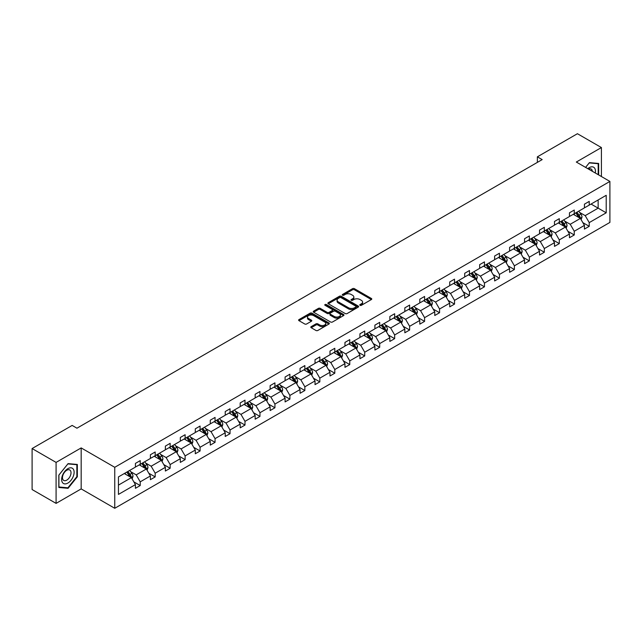 <?xml version="1.0" encoding="UTF-8"?>
<svg xmlns="http://www.w3.org/2000/svg" width="642" height="642" viewBox="0 0 642 642"><rect width="100%" height="100%" fill="white"/><g stroke="black" fill="none" stroke-linecap="round" stroke-linejoin="round"><path stroke-width="0.96" d="M360.05 305.327A0.931 0.538 0 0 0 361.366 305.327L371.373 299.549A1.332 0.77 0 0 0 371.766 299.003A1.332 0.77 0 0 0 371.373 298.466L354.424 288.675A1.332 0.77 0 0 0 352.538 288.675L342.531 294.453A0.931 0.538 0 0 0 343.855 295.216L345.147 294.469A4.261 2.464 0 0 1 351.174 294.469L352.586 295.28A4.261 2.464 0 0 1 353.838 297.021A4.261 2.464 0 0 1 352.586 298.763L351.294 299.509A0.931 0.538 0 0 0 352.61 300.271L353.902 299.525A4.261 2.464 0 0 1 359.929 299.525L361.342 300.336A4.261 2.464 0 0 1 362.594 302.077A4.261 2.464 0 0 1 361.342 303.818L360.05 304.565A0.931 0.538 0 0 0 360.05 305.327L360.05 304.565M311.201 326.626A1.332 0.77 0 0 0 310.808 327.171A1.332 0.77 0 0 0 311.201 327.717L315.952 330.461A1.332 0.77 0 0 0 317.838 330.461L328.953 324.041A1.332 0.77 0 0 0 329.338 323.496A1.332 0.77 0 0 0 328.953 322.958L311.996 313.168A1.332 0.77 0 0 0 310.118 313.168L299.003 319.588A1.332 0.77 0 0 0 298.61 320.125A1.332 0.77 0 0 0 299.003 320.671L304.749 323.985A1.332 0.77 0 0 0 306.635 323.985L311.386 321.241A1.332 0.77 0 0 0 311.779 320.703A1.332 0.77 0 0 0 311.386 320.157L308.537 318.512A3.563 2.054 0 0 1 307.494 317.06A3.563 2.054 0 0 1 309.693 315.158A3.563 2.054 0 0 1 313.577 315.599L324.74 322.043A3.563 2.054 0 0 1 325.783 323.496A3.563 2.054 0 0 1 323.584 325.398A3.563 2.054 0 0 1 319.7 324.956L317.838 323.881A1.332 0.77 0 0 0 315.952 323.881L311.201 326.626L311.201 327.717M81.173 447.915L56.087 462.401L32.1 448.549L32.1 489.541L56.087 503.384L81.173 488.899L114.749 508.287L114.749 467.304L81.173 447.915L81.173 488.899M601.41 176.526L601.41 147.556L576.323 162.041L609.9 181.429L114.749 467.304M601.41 147.556L577.423 133.713L537.37 156.833L537.37 162.378M32.1 448.549L72.153 425.421L76.952 428.198L542.169 159.609L537.37 156.833M345.244 313.553A1.332 0.77 0 0 0 347.129 313.553L358.236 307.133A1.332 0.77 0 0 0 358.629 306.587A1.332 0.77 0 0 0 358.236 306.049L341.287 296.259A1.332 0.77 0 0 0 339.401 296.259L328.295 302.679A1.332 0.77 0 0 0 327.901 303.217A1.332 0.77 0 0 0 328.295 303.762L345.244 313.553M325.414 305.528A0.931 0.538 0 0 1 326.361 305.656L343.574 315.599L332.484 322.003A1.332 0.77 0 0 1 330.598 322.003L313.649 312.221L318.4 309.492L318.4 308.385L313.649 311.129A1.332 0.77 0 0 0 313.256 311.675A1.332 0.77 0 0 0 313.649 312.221L313.649 311.129M318.4 309.492A1.332 0.77 0 0 1 320.286 309.492L320.286 308.385A1.332 0.77 0 0 0 318.4 308.385M320.286 308.385L327.163 312.357A1.332 0.77 0 0 0 329.041 312.357L332.203 310.535A1.332 0.77 0 0 0 332.588 309.99A1.332 0.77 0 0 0 332.203 309.444L325.045 305.311A0.931 0.538 0 0 1 326.361 304.549L343.59 314.5A1.332 0.77 0 0 1 343.984 315.045A1.332 0.77 0 0 1 343.59 315.591L343.59 314.5M56.087 462.401L56.087 503.384M118.449 476.91L135.43 467.103L135.43 463.396L140.221 460.627L140.221 464.335L150.397 458.468L150.397 454.753L155.187 451.984L155.187 455.7L165.363 449.825L165.363 446.11L170.154 443.341L170.154 447.057L180.33 441.182L180.33 437.475L185.121 434.706L185.121 438.414L195.296 432.539L195.296 428.832L200.087 426.063L200.087 429.771L210.263 423.905L210.263 420.189L215.062 417.42L215.062 421.136L225.23 415.262L225.23 411.546L230.029 408.777L230.029 412.493L240.196 406.619L240.196 402.911L244.995 400.143L244.995 403.85L255.163 397.976L255.163 394.268L259.962 391.5L259.962 395.207L270.13 389.341L270.13 385.625L274.928 382.857L274.928 386.572L285.096 380.698L285.096 376.982L289.895 374.214L289.895 377.929L300.063 372.055L300.063 368.347L304.862 365.579L304.862 369.286L315.029 363.412L315.029 359.705L319.828 356.936L319.828 360.643L329.996 354.777L329.996 351.062L334.795 348.293L334.795 352.009L344.963 346.134L344.963 342.419L349.762 339.65L349.762 343.366L359.929 337.491L359.929 333.784L364.728 331.015L364.728 334.723L374.896 328.848L374.896 325.141L379.695 322.372L379.695 326.08L389.863 320.214L389.863 316.498L394.661 313.729L394.661 317.445L404.829 311.571L404.829 307.855L409.628 305.086L409.628 308.802L419.796 302.928L419.796 299.22L424.595 296.452L424.595 300.159L434.762 294.285L434.762 290.577L439.561 287.809L439.561 291.516L449.729 285.65L449.729 281.934L454.528 279.166L454.528 282.881L464.696 277.007L464.696 273.291L469.495 270.523L469.495 274.238L479.662 268.364L479.662 264.656L484.461 261.888L484.461 265.595L494.629 259.721L494.629 256.014L499.428 253.245L499.428 256.952L509.596 251.086L509.596 247.371L514.394 244.602L514.394 248.318L524.562 242.443L524.562 238.728L529.361 235.959L529.361 239.675L539.529 233.8L539.529 230.093L544.328 227.324L544.328 231.032L554.495 225.157L554.495 221.45L559.294 218.681L559.294 222.389L569.462 216.523L569.462 212.807L574.261 210.038L574.261 213.746L584.429 207.88L584.429 204.164L589.228 201.395L589.228 205.111L606.208 195.304L606.208 212.807L589.228 222.613L589.228 226.321L584.429 229.09L584.429 225.382L574.261 231.256L574.261 234.964L569.462 237.733L569.462 234.025L559.294 239.891L559.294 243.607L554.495 246.376L554.495 242.668L544.328 248.534L544.328 252.25L539.529 255.018L539.529 251.303L529.361 257.177L529.361 260.885L524.562 263.653L524.562 259.946L514.394 265.82L514.394 269.528L509.596 272.296L509.596 268.589L499.428 274.455L499.428 278.171L494.629 280.939L494.629 277.232L484.461 283.098L484.461 286.813L479.662 289.582L479.662 285.867L469.495 291.741L469.495 295.448L464.696 298.217L464.696 294.509L454.528 300.384L454.528 304.091L449.729 306.86L449.729 303.152L439.561 309.019L439.561 312.734L434.762 315.503L434.762 311.795L424.595 317.662L424.595 321.377L419.796 324.146L419.796 320.43L409.628 326.305L409.628 330.012L404.829 332.781L404.829 329.073L394.661 334.947L394.661 338.655L389.863 341.424L389.863 337.716L379.695 343.582L379.695 347.298L374.896 350.067L374.896 346.359L364.728 352.225L364.728 355.941L359.929 358.709L359.929 354.994L349.762 360.868L349.762 364.576L344.963 367.344L344.963 363.637L334.795 369.511L334.795 373.219L329.996 375.987L329.996 372.28L319.828 378.146L319.828 381.862L315.029 384.63L315.029 380.923L304.862 386.789L304.862 390.505L300.063 393.273L300.063 389.558L289.895 395.432L289.895 399.139L285.096 401.908L285.096 398.2L274.928 404.075L274.928 407.782L270.13 410.551L270.13 406.843L259.962 412.71L259.962 416.425L255.163 419.194L255.163 415.486L244.995 421.353L244.995 425.068L240.196 427.837L240.196 424.121L230.029 429.996L230.029 433.703L225.23 436.472L225.23 432.764L215.062 438.638L215.062 442.346L210.263 445.115L210.263 441.407L200.087 447.273L200.087 450.989L195.296 453.758L195.296 450.05L185.121 455.916L185.121 459.632L180.33 462.401L180.33 458.685L170.154 464.559L170.154 468.267L165.363 471.043L165.363 467.328L155.187 473.202L155.187 476.91L150.397 479.678L150.397 475.971L140.221 481.837L140.221 485.553L135.43 488.321L135.43 484.614L118.449 494.412L118.449 476.91M114.749 508.287L609.9 222.421L609.9 181.429M139.266 464.888L146.368 468.989L136.192 474.863L130.639 471.653M136.192 474.863L140.221 481.837M146.368 468.989L150.397 475.971M135.43 466.22L136.192 466.662L140.221 464.335M154.232 456.253L161.335 460.346L151.159 466.22L145.606 463.01M151.159 466.22L155.187 473.202M161.335 460.346L165.363 467.328M150.397 457.577L151.159 458.019L155.187 455.7M169.199 447.61L176.301 451.711L166.126 457.577L160.572 454.376M166.126 457.577L170.154 464.559M176.301 451.711L180.33 458.685M165.363 448.935L166.126 449.384L170.154 447.057M184.166 438.967L191.268 443.068L181.092 448.935L175.539 445.733M181.092 448.935L185.121 455.916M191.268 443.068L195.296 450.05M180.33 440.3L181.092 440.741L185.121 438.414M199.132 430.325L206.234 434.425L196.059 440.3L190.505 437.09M196.059 440.3L200.087 447.273M206.234 434.425L210.263 441.407M195.296 431.657L196.059 432.098L200.087 429.771M214.099 421.69L221.201 425.782L211.025 431.657L205.472 428.447M211.025 431.657L215.062 438.638M221.201 425.782L225.23 432.764M210.263 423.014L211.025 423.455L215.062 421.136M229.066 413.047L236.168 417.148L225.992 423.014L220.439 419.812M225.992 423.014L230.029 429.996M236.168 417.148L240.196 424.121M225.23 414.371L225.992 414.82L230.029 412.493M244.032 404.404L251.134 408.505L240.959 414.371L235.405 411.169M240.959 414.371L244.995 421.353M251.134 408.505L255.163 415.486M240.196 405.736L240.959 406.177L244.995 403.85M258.999 395.761L266.101 399.862L255.925 405.736L250.372 402.526M255.925 405.736L259.962 412.71M266.101 399.862L270.13 406.843M255.163 397.093L255.925 397.534L259.962 395.207M273.965 387.126L281.068 391.219L270.892 397.093L265.339 393.883M270.892 397.093L274.928 404.075M281.068 391.219L285.096 398.2M270.13 388.45L270.892 388.892L274.928 386.572M288.932 378.483L296.034 382.584L285.859 388.45L280.305 385.248M285.859 388.45L289.895 395.432M296.034 382.584L300.063 389.558M285.096 379.807L285.859 380.257L289.895 377.929M303.899 369.84L311.001 373.941L300.825 379.807L295.272 376.605M300.825 379.807L304.862 386.789M311.001 373.941L315.029 380.923M300.063 371.172L300.825 371.614L304.862 369.286M318.865 361.197L325.967 365.298L315.792 371.172L310.238 367.962M315.792 371.172L319.828 378.146M325.967 365.298L329.996 372.28M315.029 362.529L315.792 362.971L319.828 360.643M333.832 352.562L340.934 356.655L330.758 362.529L325.205 359.319M330.758 362.529L334.795 369.511M340.934 356.655L344.963 363.637M329.996 353.886L330.758 354.328L334.795 352.009M348.799 343.919L355.901 348.02L345.725 353.886L340.172 350.684M345.725 353.886L349.762 360.868M355.901 348.02L359.929 354.994M344.963 345.244L345.725 345.693L349.762 343.366M363.765 335.276L370.867 339.377L360.692 345.244L355.138 342.042M360.692 345.244L364.728 352.225M370.867 339.377L374.896 346.359M359.929 336.609L360.692 337.05L364.728 334.723M378.732 326.634L385.834 330.734L375.658 336.609L370.105 333.399M375.658 336.609L379.695 343.582M385.834 330.734L389.863 337.716M374.896 327.966L375.658 328.407L379.695 326.08M393.698 317.999L400.801 322.091L390.625 327.966L385.072 324.756M390.625 327.966L394.661 334.947M400.801 322.091L404.829 329.073M389.863 319.323L390.625 319.764L394.661 317.445M408.665 309.356L415.767 313.457L405.592 319.323L400.046 316.121M405.592 319.323L409.628 326.305M415.767 313.457L419.796 320.43M404.829 310.68L405.592 311.129L409.628 308.802M423.632 300.713L430.734 304.814L420.558 310.68L415.013 307.478M420.558 310.68L424.595 317.662M430.734 304.814L434.762 311.795M419.796 302.045L420.558 302.486L424.595 300.159M438.598 292.07L445.7 296.171L435.525 302.045L429.979 298.835M435.525 302.045L439.561 309.019M445.7 296.171L449.729 303.152M434.762 293.402L435.525 293.843L439.561 291.516M453.565 283.435L460.667 287.528L450.491 293.402L444.946 290.192M450.491 293.402L454.528 300.384M460.667 287.528L464.696 294.509M449.729 284.759L450.491 285.2L454.528 282.881M468.532 274.792L475.634 278.893L465.458 284.759L459.913 281.557M465.458 284.759L469.495 291.741M475.634 278.893L479.662 285.867M464.696 276.116L465.458 276.566L469.495 274.238M483.498 266.149L490.6 270.25L480.433 276.116L474.879 272.914M480.433 276.116L484.461 283.098M490.6 270.25L494.629 277.232M479.662 267.481L480.433 267.923L484.461 265.595M498.465 257.506L505.567 261.607L495.399 267.481L489.846 264.271M495.399 267.481L499.428 274.455M505.567 261.607L509.596 268.589M494.629 258.838L495.399 259.28L499.428 256.952M513.431 248.871L520.534 252.964L510.366 258.838L504.813 255.628M510.366 258.838L514.394 265.82M520.534 252.964L524.562 259.946M509.596 250.195L510.366 250.637L514.394 248.318M528.398 240.228L535.5 244.329L525.333 250.195L519.779 246.993M525.333 250.195L529.361 257.177M535.5 244.329L539.529 251.303M524.562 241.553L525.333 242.002L529.361 239.675M543.365 231.585L550.467 235.686L540.299 241.553L534.746 238.351M540.299 241.553L544.328 248.534M550.467 235.686L554.495 242.668M539.529 232.918L540.299 233.359L544.328 231.032M558.331 222.943L565.433 227.043L555.266 232.918L549.712 229.708M555.266 232.918L559.294 239.891M565.433 227.043L569.462 234.025M554.495 224.275L555.266 224.716L559.294 222.389M573.298 214.308L580.4 218.4L570.232 224.275L564.679 221.065M570.232 224.275L574.261 231.256M580.4 218.4L584.429 225.382M569.462 215.632L570.232 216.073L574.261 213.746M591.049 204.06L598.143 208.152L585.199 215.632L579.646 212.43M585.199 215.632L589.228 222.613M606.208 212.807L598.143 208.152L598.143 199.959L606.208 195.304M584.429 206.989L585.199 207.438L589.228 205.111M118.449 485.111L131.401 477.632L124.299 473.531M131.401 477.632L135.43 484.614M582.848 222.638L589.228 226.321M567.881 231.28L574.261 234.964M552.914 239.923L559.294 243.607M537.948 248.566L544.328 252.25M522.981 257.201L529.361 260.885M508.015 265.844L514.394 269.528M493.048 274.487L499.428 278.171M478.081 283.13L484.461 286.813M463.115 291.765L469.495 295.448M448.148 300.408L454.528 304.091M433.181 309.051L439.561 312.734M418.215 317.694L424.595 321.377M403.248 326.329L409.628 330.012M388.282 334.972L394.661 338.655M373.315 343.614L379.695 347.298M358.348 352.257L364.728 355.941M343.382 360.892L349.762 364.576M328.415 369.535L334.795 373.219M313.448 378.178L319.828 381.862M298.482 386.821L304.862 390.505M283.515 395.456L289.895 399.139M268.549 404.099L274.928 407.782M253.582 412.742L259.962 416.425M238.615 421.385L244.995 425.068M223.649 430.02L230.029 433.703M208.674 438.663L215.062 442.346M193.707 447.305L200.087 450.989M178.741 455.948L185.121 459.632M163.774 464.583L170.154 468.267M148.808 473.226L155.187 476.91M133.841 481.869L140.221 485.553M598.673 174.945L598.673 163.461L589.42 162.635L585.592 167.393M77.337 476.797L77.337 464.455L68.076 463.628L58.823 475.144L58.823 487.487L68.076 488.313L77.337 476.797L76.855 476.516M360.427 305.456L361.342 304.926A4.261 2.464 0 0 0 362.594 303.185L362.594 302.077M353.838 297.021L353.838 298.129A4.261 2.464 0 0 1 352.586 299.87L351.664 300.4M371.357 299.557L354.424 289.783A1.332 0.77 0 0 0 352.538 289.783L342.908 295.344M358.22 307.141L341.287 297.366A1.332 0.77 0 0 0 339.401 297.366L328.311 303.77M355.885 306.972A0.931 0.538 0 0 0 355.885 306.21L341.006 297.623A0.931 0.538 0 0 0 339.682 297.623L338.318 298.41A4.261 2.464 0 0 0 337.074 300.151A4.261 2.464 0 0 0 338.318 301.884L348.494 307.759A4.261 2.464 0 0 0 354.52 307.759L355.885 306.972L355.885 308.08A0.931 0.538 0 0 0 356.158 307.695L356.158 306.587M337.074 300.151L337.074 301.258A4.261 2.464 0 0 0 338.318 302.992L338.318 301.884M355.885 308.08L354.52 308.866A4.261 2.464 0 0 1 348.494 308.866L338.318 302.992M320.286 309.492L327.163 313.465A1.332 0.77 0 0 0 329.041 313.465L332.203 311.643A1.332 0.77 0 0 0 332.588 311.097L332.588 309.99M334.297 316.474A3.563 2.054 0 0 0 338.173 316.915A3.563 2.054 0 0 0 340.372 315.021A3.563 2.054 0 0 0 339.329 313.561L335.405 311.29A1.332 0.77 0 0 0 333.519 311.29L330.365 313.111A1.332 0.77 0 0 0 329.972 313.657A1.332 0.77 0 0 0 330.365 314.203L334.297 316.474L334.297 317.581A3.563 2.054 0 0 0 338.173 318.023A3.563 2.054 0 0 0 340.372 316.129L340.372 315.021M329.972 313.657L329.972 314.765A1.332 0.77 0 0 0 330.365 315.31L330.365 314.203M334.297 317.581L330.365 315.31M325.783 323.496L325.783 324.611A3.563 2.054 0 0 1 323.584 326.505A3.563 2.054 0 0 1 319.7 326.064L317.838 324.988A1.332 0.77 0 0 0 315.952 324.988L311.218 327.725M307.494 317.06L307.494 318.167A3.563 2.054 0 0 0 308.537 319.62L308.537 318.512M311.386 320.157L311.386 321.241L308.537 319.62M328.953 322.958L328.953 324.041L311.996 314.275A1.332 0.77 0 0 0 310.118 314.275L299.02 320.679L299.003 319.588M67.097 487.751L68.076 488.313M581.13 219.668L582.013 217.116A3.595 2.078 -120 0 0 580.866 214.059L578.707 211.178M574.847 215.198L573.908 213.947M579.87 218.095L580.071 217.269A3.595 2.078 -120 0 0 579.036 215.11L576.885 212.229M575.986 212.751L578.354 215.921A1.83 1.059 60 0 1 578.691 216.474L580.071 217.269M575.738 212.895L577.888 215.776A3.595 2.078 60 0 1 578.787 217.469M566.164 228.303L567.047 225.759A3.595 2.078 -120 0 0 565.899 222.694L563.74 219.821M559.88 223.841L558.941 222.589M564.904 226.738L565.104 225.912A3.595 2.078 -120 0 0 564.069 223.753L561.919 220.872M561.02 221.394L563.387 224.556A1.83 1.059 60 0 1 563.724 225.117L565.104 225.912M560.771 221.538L562.922 224.411A3.595 2.078 60 0 1 563.82 226.112M551.197 236.946L552.08 234.402A3.595 2.078 -120 0 0 550.932 231.337L548.774 228.464M544.914 232.476L543.975 231.232M549.937 235.381L550.138 234.555A3.595 2.078 -120 0 0 549.103 232.388L546.952 229.515M546.053 230.037L548.42 233.198A1.83 1.059 60 0 1 548.758 233.752L550.138 234.555M545.804 230.181L547.955 233.054A3.595 2.078 60 0 1 548.854 234.755M595.294 172.995A8.819 5.088 120 0 0 587.807 168.669M592.341 171.294A6.035 3.483 120 0 0 591.105 168.982A6.035 3.483 120 0 0 588.489 169.071M585.608 167.401L589.228 162.907L598.192 163.71L598.192 174.672M597.598 163.365L598.192 163.71M73.284 476.34A8.819 5.088 120 0 0 71.005 467.825A8.819 5.088 120 0 0 62.483 475.377A8.819 5.088 120 0 0 64.77 483.891A8.819 5.088 120 0 0 73.284 476.34M70.451 475.529A6.035 3.483 120 0 0 69.769 469.976A6.035 3.483 120 0 0 63.052 474.871A6.035 3.483 120 0 0 63.735 480.433A6.035 3.483 120 0 0 70.451 475.529M58.912 487.021L58.912 475.056L67.883 463.901L76.855 464.696L76.855 476.661L67.883 487.816L58.823 486.965M76.262 464.359L76.855 464.696M536.231 245.589L537.113 243.037A3.595 2.078 -120 0 0 535.966 239.98L533.807 237.107M529.947 241.119L529.008 239.875M534.971 244.016L535.171 243.198A3.595 2.078 -120 0 0 534.136 241.031L531.985 238.158M531.086 238.68L533.454 241.841A1.83 1.059 60 0 1 533.791 242.395L535.171 243.198M530.838 238.824L532.988 241.697A3.595 2.078 60 0 1 533.887 243.39M521.264 254.232L522.147 251.68A3.595 2.078 -120 0 0 520.999 248.623L518.84 245.742M514.98 249.762L514.041 248.51M520.004 252.659L520.205 251.833A3.595 2.078 -120 0 0 519.169 249.674L517.019 246.793M516.12 247.314L518.487 250.484A1.83 1.059 60 0 1 518.824 251.038L520.205 251.833M515.871 247.459L518.022 250.34A3.595 2.078 60 0 1 518.921 252.033M506.297 262.867L507.18 260.323A3.595 2.078 -120 0 0 506.032 257.257L503.874 254.384M500.014 258.405L499.075 257.153M505.037 261.302L505.238 260.475A3.595 2.078 -120 0 0 504.203 258.317L502.052 255.436M501.153 255.957L503.521 259.119A1.83 1.059 60 0 1 503.858 259.681L505.238 260.475M500.904 256.102L503.055 258.975A3.595 2.078 60 0 1 503.954 260.676M491.331 271.51L492.213 268.966A3.595 2.078 -120 0 0 491.066 265.9L488.907 263.027M485.047 267.04L484.108 265.796M490.071 269.945L490.271 269.118A3.595 2.078 -120 0 0 489.236 266.952L487.085 264.079M486.187 264.6L488.554 267.762A1.83 1.059 60 0 1 488.891 268.316L490.271 269.118M485.938 264.745L488.089 267.618A3.595 2.078 60 0 1 488.987 269.319M476.364 280.153L477.247 277.601A3.595 2.078 -120 0 0 476.099 274.543L473.94 271.67M470.08 275.683L469.142 274.439M475.104 278.58L475.305 277.761A3.595 2.078 -120 0 0 474.269 275.595L472.119 272.722M471.22 273.243L473.587 276.405A1.83 1.059 60 0 1 473.924 276.959L475.305 277.761M470.971 273.388L473.122 276.261A3.595 2.078 60 0 1 474.021 277.954M461.397 288.796L462.28 286.244A3.595 2.078 -120 0 0 461.133 283.186L458.974 280.305M455.114 284.326L454.175 283.074M460.137 287.223L460.338 286.396A3.595 2.078 -120 0 0 459.303 284.237L457.152 281.357M456.253 281.878L458.621 285.048A1.83 1.059 60 0 1 458.958 285.602L460.338 286.396M456.005 282.023L458.155 284.904A3.595 2.078 60 0 1 459.054 286.597M446.431 297.431L447.313 294.887A3.595 2.078 -120 0 0 446.166 291.821L444.007 288.948M440.147 292.969L439.208 291.717M445.171 295.866L445.371 295.039A3.595 2.078 -120 0 0 444.336 292.88L442.186 289.999M441.287 290.521L443.654 293.683A1.83 1.059 60 0 1 443.991 294.245L445.371 295.039M441.038 290.666L443.189 293.538A3.595 2.078 60 0 1 444.087 295.24M431.464 306.073L432.347 303.53A3.595 2.078 -120 0 0 431.199 300.464L429.041 297.591M425.181 301.604L424.242 300.36M430.204 304.509L430.405 303.682A3.595 2.078 -120 0 0 429.37 301.515L427.219 298.642M426.32 299.164L428.687 302.326A1.83 1.059 60 0 1 429.025 302.88L430.405 303.682M426.071 299.308L428.222 302.181A3.595 2.078 60 0 1 429.121 303.883M416.498 314.716L417.38 312.164A3.595 2.078 -120 0 0 416.233 309.107L414.074 306.234M410.214 310.247L409.275 309.003M415.238 313.144L415.438 312.325A3.595 2.078 -120 0 0 414.403 310.158L412.252 307.285M411.353 307.807L413.721 310.969A1.83 1.059 60 0 1 414.058 311.522L415.438 312.325M411.105 307.951L413.255 310.824A3.595 2.078 60 0 1 414.154 312.518M401.531 323.359L402.414 320.807A3.595 2.078 -120 0 0 401.266 317.75L399.107 314.869M395.247 318.889L394.308 317.638M400.271 321.786L400.472 320.96A3.595 2.078 -120 0 0 399.436 318.801L397.286 315.92M396.387 316.442L398.754 319.612A1.83 1.059 60 0 1 399.091 320.165L400.472 320.96M396.138 316.586L398.289 319.467A3.595 2.078 60 0 1 399.188 321.161M386.564 331.994L387.439 329.45A3.595 2.078 -120 0 0 386.299 326.385L384.141 323.512M380.281 327.532L379.342 326.28M385.304 330.429L385.505 329.603A3.595 2.078 -120 0 0 384.47 327.444L382.319 324.563M381.42 325.085L383.788 328.247A1.83 1.059 60 0 1 384.125 328.808L385.505 329.603M381.171 325.229L383.322 328.102A3.595 2.078 60 0 1 384.221 329.803M371.598 340.637L372.472 338.093A3.595 2.078 -120 0 0 371.333 335.028L369.174 332.155M365.314 336.167L364.375 334.923M370.338 339.072L370.538 338.246A3.595 2.078 -120 0 0 369.503 336.079L367.352 333.206M366.454 333.728L368.821 336.889A1.83 1.059 60 0 1 369.158 337.443L370.538 338.246M366.197 333.872L368.356 336.745A3.595 2.078 60 0 1 369.254 338.446M356.631 349.28L357.506 346.728A3.595 2.078 -120 0 0 356.366 343.671L354.207 340.798M350.347 344.81L349.409 343.566M355.371 347.707L355.572 346.889A3.595 2.078 -120 0 0 354.536 344.722L352.386 341.849M351.487 342.371L353.854 345.532A1.83 1.059 60 0 1 354.191 346.086L355.572 346.889M351.23 342.515L353.389 345.388A3.595 2.078 60 0 1 354.288 347.081M341.664 357.923L342.539 355.371A3.595 2.078 -120 0 0 341.4 352.314L339.241 349.433M335.381 353.453L334.442 352.201M340.404 356.35L340.605 355.524A3.595 2.078 -120 0 0 339.57 353.365L337.419 350.492M336.52 351.005L338.888 354.175A1.83 1.059 60 0 1 339.225 354.729L340.605 355.524M336.264 351.15L338.422 354.031A3.595 2.078 60 0 1 339.321 355.724M326.698 366.558L327.572 364.014A3.595 2.078 -120 0 0 326.425 360.948L324.274 358.075M320.414 362.096L319.475 360.844M325.438 364.993L325.638 364.166A3.595 2.078 -120 0 0 324.603 362.008L322.453 359.127M321.554 359.648L323.921 362.81A1.83 1.059 60 0 1 324.258 363.372L325.638 364.166M321.297 359.793L323.456 362.666A3.595 2.078 60 0 1 324.354 364.367M311.731 375.201L312.606 372.657A3.595 2.078 -120 0 0 311.458 369.591L309.308 366.718M305.448 370.731L304.509 369.487M310.471 373.636L310.672 372.809A3.595 2.078 -120 0 0 309.637 370.643L307.486 367.77M306.587 368.291L308.954 371.453A1.83 1.059 60 0 1 309.292 372.007L310.672 372.809M306.33 368.436L308.489 371.309A3.595 2.078 60 0 1 309.388 373.01M296.764 383.844L297.639 381.292A3.595 2.078 -120 0 0 296.492 378.234L294.341 375.361M290.481 379.374L289.542 378.13M295.505 382.271L295.705 381.452A3.595 2.078 -120 0 0 294.67 379.286L292.519 376.413M291.62 376.934L293.988 380.096A1.83 1.059 60 0 1 294.325 380.65L295.705 381.452M291.364 377.079L293.522 379.952A3.595 2.078 60 0 1 294.421 381.645M281.798 392.487L282.673 389.935A3.595 2.078 -120 0 0 281.525 386.877L279.374 383.996M275.514 388.017L274.575 386.765M280.538 390.914L280.739 390.087A3.595 2.078 -120 0 0 279.703 387.928L277.553 385.056M276.654 385.569L279.021 388.739A1.83 1.059 60 0 1 279.358 389.293L280.739 390.087M276.397 385.714L278.556 388.595A3.595 2.078 60 0 1 279.455 390.288M266.831 401.122L267.706 398.578A3.595 2.078 -120 0 0 266.558 395.512L264.408 392.639M260.548 396.66L259.609 395.408M265.571 399.557L265.772 398.73A3.595 2.078 -120 0 0 264.737 396.571L262.586 393.69M261.687 394.212L264.055 397.374A1.83 1.059 60 0 1 264.392 397.936L265.772 398.73M261.43 394.357L263.589 397.229A3.595 2.078 60 0 1 264.488 398.931M251.865 409.765L252.739 407.221A3.595 2.078 -120 0 0 251.592 404.155L249.441 401.282M245.581 405.295L244.642 404.051M250.605 408.2L250.805 407.373A3.595 2.078 -120 0 0 249.77 405.206L247.619 402.333M246.721 402.855L249.088 406.017A1.83 1.059 60 0 1 249.425 406.571L250.805 407.373M246.464 402.999L248.623 405.872A3.595 2.078 60 0 1 249.513 407.574M236.898 418.407L237.773 415.856A3.595 2.078 -120 0 0 236.625 412.798L234.474 409.925M230.614 413.938L229.675 412.694M235.63 416.835L235.839 416.016A3.595 2.078 -120 0 0 234.803 413.849L232.653 410.976M231.754 411.498L234.121 414.66A1.83 1.059 60 0 1 234.458 415.213L235.839 416.016M231.497 411.642L233.656 414.515A3.595 2.078 60 0 1 234.547 416.209M221.923 427.05L222.806 424.498A3.595 2.078 -120 0 0 221.659 421.441L219.508 418.56M215.648 422.58L214.709 421.329M220.663 425.477L220.872 424.651A3.595 2.078 -120 0 0 219.837 422.492L217.686 419.619M216.787 420.133L219.155 423.303A1.83 1.059 60 0 1 219.492 423.856L220.872 424.651M216.531 420.277L218.689 423.158A3.595 2.078 60 0 1 219.58 424.852M206.957 435.685L207.839 433.141A3.595 2.078 -120 0 0 206.692 430.076L204.541 427.203M200.681 431.223L199.742 429.971M205.697 434.12L205.905 433.294A3.595 2.078 -120 0 0 204.87 431.135L202.72 428.254M201.821 428.776L204.188 431.938A1.83 1.059 60 0 1 204.525 432.499L205.905 433.294M201.564 428.92L203.723 431.793A3.595 2.078 60 0 1 204.613 433.494M191.99 444.328L192.873 441.784A3.595 2.078 -120 0 0 191.725 438.719L189.575 435.846M185.715 439.858L184.776 438.614M190.73 442.763L190.939 441.937A3.595 2.078 -120 0 0 189.904 439.77L187.753 436.897M186.854 437.419L189.221 440.581A1.83 1.059 60 0 1 189.559 441.134L190.939 441.937M186.597 437.563L188.756 440.436A3.595 2.078 60 0 1 189.647 442.137M177.023 452.971L177.906 450.419A3.595 2.078 -120 0 0 176.759 447.362L174.608 444.489M170.748 448.501L169.809 447.257M175.764 451.398L175.972 450.58A3.595 2.078 -120 0 0 174.937 448.413L172.786 445.54M171.887 446.062L174.255 449.223A1.83 1.059 60 0 1 174.592 449.777L175.972 450.58M171.631 446.206L173.789 449.079A3.595 2.078 60 0 1 174.68 450.772M162.057 461.614L162.94 459.062A3.595 2.078 -120 0 0 161.792 456.005L159.641 453.124M155.781 457.144L154.842 455.892M160.797 460.041L161.006 459.215A3.595 2.078 -120 0 0 159.97 457.056L157.82 454.183M156.921 454.697L159.288 457.866A1.83 1.059 60 0 1 159.625 458.42L161.006 459.215M156.664 454.841L158.823 457.722A3.595 2.078 60 0 1 159.714 459.415M147.09 470.249L147.973 467.705A3.595 2.078 -120 0 0 146.825 464.639L144.675 461.767M140.815 465.787L139.876 464.535M145.83 468.684L146.039 467.858A3.595 2.078 -120 0 0 145.004 465.699L142.853 462.818M141.954 463.339L144.322 466.501A1.83 1.059 60 0 1 144.651 467.063L146.039 467.858M141.697 463.484L143.856 466.357A3.595 2.078 60 0 1 144.747 468.058M132.124 478.892L133.006 476.348A3.595 2.078 -120 0 0 131.859 473.282L129.708 470.409M125.848 474.422L124.909 473.178M130.864 477.327L131.072 476.5A3.595 2.078 -120 0 0 130.037 474.334L127.886 471.461M126.988 471.982L129.355 475.144A1.83 1.059 60 0 1 129.684 475.698L131.072 476.5M126.731 472.127L128.89 475A3.595 2.078 60 0 1 129.78 476.701M361.342 304.926L361.342 303.818M351.294 300.271L351.294 299.509M352.586 299.87L352.586 298.763M342.531 295.216L342.531 294.453M352.538 289.783L352.538 288.675M354.424 289.783L354.424 288.675M371.373 299.549L371.373 298.466M328.295 303.762L328.295 302.679M339.401 297.366L339.401 296.259M341.287 297.366L341.287 296.259M358.236 307.133L358.236 306.049M348.494 308.866L348.494 307.759M354.52 308.866L354.52 307.759M327.163 313.465L327.163 312.357M329.041 313.465L329.041 312.357M332.203 311.643L332.203 310.535M326.361 305.656L326.361 304.549M315.952 324.988L315.952 323.881M317.838 324.988L317.838 323.881M319.7 326.064L319.7 324.956M310.118 314.275L310.118 313.168M311.996 314.275L311.996 313.168M580.143 218.256L581.989 217.189M579.036 215.11L580.866 214.059M576.869 216.362L577.888 215.776M565.177 226.891L567.022 225.832M564.069 223.753L565.899 222.694M561.902 225.005L562.922 224.411M550.202 235.534L552.056 234.466M549.103 232.388L550.932 231.337M546.936 233.648L547.955 233.054M535.235 244.177L537.089 243.109M534.136 241.031L535.966 239.98M531.969 242.283L532.988 241.697M520.269 252.82L522.123 251.752M519.169 249.674L520.999 248.623M517.003 250.926L518.022 250.34M505.302 261.454L507.156 260.395M504.203 258.317L506.032 257.257M502.036 259.569L503.055 258.975M490.336 270.097L492.189 269.03M489.236 266.952L491.066 265.9M487.069 268.212L488.089 267.618M475.369 278.74L477.223 277.673M474.269 275.595L476.099 274.543M472.103 276.846L473.122 276.261M460.402 287.383L462.256 286.316M459.303 284.237L461.133 283.186M457.136 285.489L458.155 284.904M445.436 296.018L447.289 294.959M444.336 292.88L446.166 291.821M442.169 294.132L443.189 293.538M430.469 304.661L432.323 303.594M429.37 301.515L431.199 300.464M427.203 302.775L428.222 302.181M415.502 313.304L417.356 312.237M414.403 310.158L416.233 309.107M412.236 311.41L413.255 310.824M400.536 321.947L402.39 320.88M399.436 318.801L401.266 317.75M397.27 320.053L398.289 319.467M385.569 330.582L387.423 329.523M384.47 327.444L386.299 326.385M382.303 328.696L383.322 328.102M370.603 339.225L372.456 338.157M369.503 336.079L371.333 335.028M367.328 337.339L368.356 336.745M355.636 347.868L357.49 346.8M354.536 344.722L356.366 343.671M352.362 345.974L353.389 345.388M340.669 356.511L342.523 355.443M339.57 353.365L341.4 352.314M337.395 354.617L338.422 354.031M325.703 365.146L327.556 364.086M324.603 362.008L326.425 360.948M322.428 363.26L323.456 362.666M310.736 373.788L312.59 372.721M309.637 370.643L311.458 369.591M307.462 371.903L308.489 371.309M295.769 382.431L297.623 381.364M294.67 379.286L296.492 378.234M292.495 380.537L293.522 379.952M280.803 391.074L282.657 390.007M279.703 387.928L281.525 386.877M277.529 389.18L278.556 388.595M265.836 399.709L267.69 398.65M264.737 396.571L266.558 395.512M262.562 397.823L263.589 397.229M250.87 408.352L252.723 407.285M249.77 405.206L251.592 404.155M247.595 406.466L248.623 405.872M235.903 416.995L237.757 415.928M234.803 413.849L236.625 412.798M232.629 415.101L233.656 414.515M220.936 425.638L222.782 424.571M219.837 422.492L221.659 421.441M217.662 423.744L218.689 423.158M205.97 434.273L207.815 433.214M204.87 431.135L206.692 430.076M202.695 432.387L203.723 431.793M191.003 442.916L192.849 441.848M189.904 439.77L191.725 438.719M187.729 441.03L188.756 440.436M176.036 451.559L177.882 450.491M174.937 448.413L176.759 447.362M172.762 449.665L173.789 449.079M161.07 460.202L162.916 459.134M159.97 457.056L161.792 456.005M157.796 458.308L158.823 457.722M146.103 468.837L147.949 467.777M145.004 465.699L146.825 464.639M142.829 466.951L143.856 466.357M131.137 477.479L132.982 476.412M130.037 474.334L131.859 473.282M127.862 475.594L128.89 475"/></g></svg>
